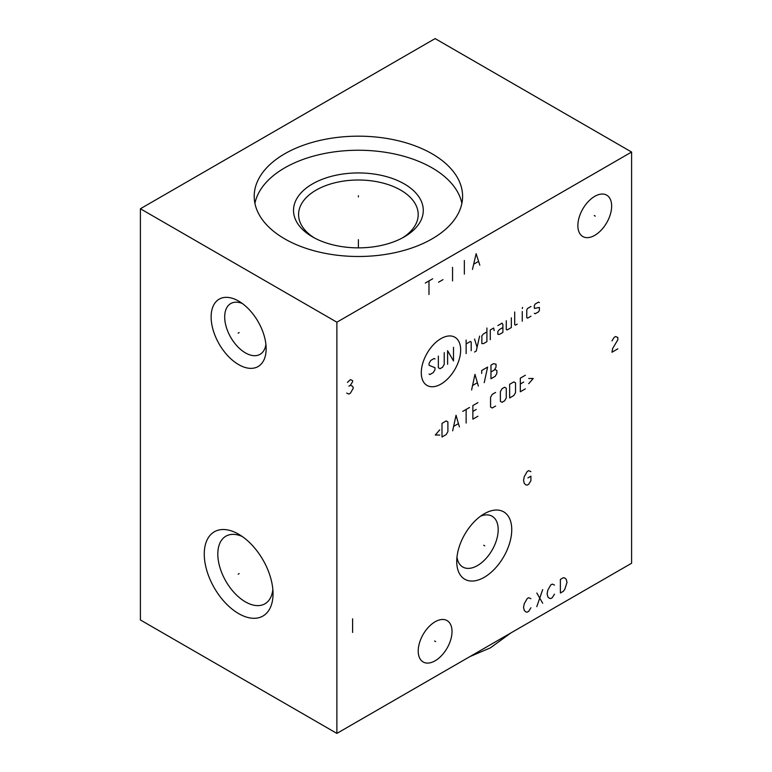 <?xml version="1.0" encoding="UTF-8"?>
<svg xmlns="http://www.w3.org/2000/svg" width="772" height="772" viewBox="0 0 772 772"><rect width="100%" height="100%" fill="white"/><g stroke="black" fill="none" stroke-linecap="round" stroke-linejoin="round"><path stroke-width="1.16" d="M140.398 208.758L140.398 619.964L336.882 733.4L631.602 563.242L631.602 152.036L435.118 38.6L140.398 208.758L336.882 322.194L631.602 152.036M336.882 733.4L336.882 322.194M511.749 529.669A38.899 22.456 -60 0 1 484.237 577.311A38.899 22.456 -60 0 1 456.734 561.427A38.899 22.456 -60 0 1 484.237 513.785A38.899 22.456 -60 0 1 511.749 529.669M611.656 206.085A23.893 13.8 -60 0 1 601.224 230.133A23.893 13.8 -60 0 1 582.812 236.541A23.893 13.8 -60 0 1 577.861 225.598A23.893 13.8 -60 0 1 588.293 201.55A23.893 13.8 -60 0 1 606.705 195.152A23.893 13.8 -60 0 1 611.656 206.085M452.016 631.535A23.893 13.8 -60 0 1 441.584 655.582A23.893 13.8 -60 0 1 423.172 661.98A23.893 13.8 -60 0 1 418.221 651.047A23.893 13.8 -60 0 1 428.653 626.999A23.893 13.8 -60 0 1 447.065 620.591A23.893 13.8 -60 0 1 452.016 631.535M266.147 348.732A38.899 22.456 60 0 1 238.644 364.616A38.899 22.456 60 0 1 211.132 316.974A38.899 22.456 60 0 1 238.644 301.09A38.899 22.456 60 0 1 266.147 348.732M273.027 593.755A48.626 28.072 60 0 1 238.644 613.615A48.626 28.072 60 0 1 204.262 554.055A48.626 28.072 60 0 1 238.644 534.205A48.626 28.072 60 0 1 273.027 593.755M432.079 153.792A104.201 60.158 180 0 1 462.592 196.329A104.201 60.158 180 0 1 398.265 251.913A104.201 60.158 180 0 1 284.714 238.866A104.201 60.158 180 0 1 254.2 196.329A104.201 60.158 180 0 1 318.518 140.755A104.201 60.158 180 0 1 432.079 153.792M254.914 203.364A104.201 60.158 0 0 1 324.221 153.57A104.201 60.158 0 0 1 432.079 167.862A104.201 60.158 180 0 1 461.878 203.364M404.277 183.91A64.877 37.461 180 0 1 404.277 236.888A64.877 37.461 180 0 1 312.515 236.888L312.515 236.888A64.877 37.461 180 0 1 312.515 183.91A64.877 37.461 180 0 1 404.277 183.91M314.378 237.921A59.811 34.528 0 0 1 298.581 214.539A59.811 34.528 0 0 1 335.511 182.636A59.811 34.528 0 0 1 400.687 190.124A59.811 34.528 180 0 1 418.202 214.539A59.811 34.528 180 0 1 402.405 237.921M480.609 516.159A29.317 16.926 120 0 1 492.121 516.246A29.317 16.926 120 0 1 498.191 529.669A29.317 16.926 -60 0 1 485.395 559.169A29.317 16.926 -60 0 1 462.804 567.024A29.317 16.926 -60 0 1 456.976 557.104M242.215 536.482A39.044 22.542 -120 0 0 225.897 536.183A39.044 22.542 -120 0 0 217.81 554.055A39.044 22.542 60 0 0 234.852 593.34A39.044 22.542 60 0 0 264.941 603.801A39.044 22.542 60 0 0 272.834 589.518M265.906 344.408A29.317 16.926 60 0 1 260.077 354.329A29.317 16.926 60 0 1 237.486 346.474A29.317 16.926 60 0 1 224.691 316.974A29.317 16.926 -120 0 1 230.76 303.55A29.317 16.926 -120 0 1 242.273 303.464M510.852 632.963L490.384 647.862L469.907 656.596M358.391 196.908L358.391 195.75M358.391 239.667L358.391 247.86M239.146 332.568L238.143 333.147L239.146 332.568M239.146 573.615L238.143 574.194L239.146 573.615M483.735 545.264L484.739 545.843L483.735 545.264M594.257 215.552L595.26 216.131M434.617 641.001L435.62 641.58M425.295 283.054L432.667 278.798M428.981 280.931L428.981 294.537M438.554 282.205L442.983 279.647M452.556 267.315L452.556 280.931M464.348 260.511L464.348 274.118M479.817 265.192L476.131 253.698L472.454 269.438M473.921 264.053L478.341 261.505M440.976 338.618A27.84 16.077 120 0 0 421.29 372.712A27.84 16.077 120 0 0 440.976 384.08A27.84 16.077 120 0 0 460.662 349.986A27.84 16.077 120 0 0 440.976 338.618M434.983 358.98L434.134 358.488L430.766 360.437L429.087 363.351L429.087 365.301L434.983 367.723L434.983 369.672L433.295 372.587L429.927 374.536L429.087 374.044M444.238 352.659L444.238 364.326L442.559 367.24L440.03 368.698L438.351 367.723L438.351 356.056M447.606 364.326L447.606 350.71L453.502 360.92L453.502 347.313M466.134 353.624L466.134 340.018M471.19 350.71L471.19 341.957L470.341 341.475L466.134 343.907M474.558 352.013L476.237 351.038L479.605 336.129M474.558 339.043L477.086 347.313M486.91 331.912L483.542 333.861L481.853 335.801L481.853 343.579L483.542 343.579L486.91 341.639L486.91 328.023M494.205 330.619L493.646 328.023L490.278 329.972L490.278 339.69M502.9 327.54L499.532 329.48L497.853 331.429L497.853 334.344L499.532 334.344L502.9 332.404L502.9 324.626L502.061 323.159L497.853 325.591M506.278 320.737L506.278 329.48L507.117 329.972L511.325 327.54L511.325 317.813M514.692 311.985L514.692 324.626L515.532 325.108L517.221 324.134M522.268 321.22L522.268 311.492M522.268 308.578L522.557 307.439L522.268 308.578M530.972 306.474L527.604 308.414L526.765 309.871L526.765 317.649L527.604 318.141L530.972 316.192M534.34 313.278L535.179 313.76L538.547 311.82L539.396 310.363L539.396 307.449L534.34 308.414L534.34 305.5L535.179 304.043L538.547 302.093L539.396 302.585M478.341 386.058L474.973 374.391L471.605 389.947M472.734 385.411L477.221 382.815M484.237 382.651L487.605 367.096L481.709 370.502L481.709 373.416M490.973 371.959L494.341 370.01L496.029 367.096L496.029 364.181L493.501 363.689L490.973 365.146L490.973 378.762L495.19 376.331L496.869 373.416L496.869 370.502L495.19 369.527L494.341 370.01M439.75 429.859L435.263 435.041L439.75 435.041M441.999 436.991L446.206 434.559L447.895 431.644L447.895 421.917L446.206 420.943L441.999 423.374L441.999 436.991M459.398 426.945L456.03 415.278L452.662 430.834M453.782 426.289L458.278 423.703M466.134 423.056L466.134 409.44M462.766 411.389L469.501 407.5M477.926 402.637L472.869 405.551L472.869 419.167L477.926 416.243M476.237 409.44L472.869 411.389M495.605 392.427L492.237 394.367L490.558 397.29L490.558 407.008L492.237 407.983L495.605 406.033M500.381 401.334L502.061 402.308L504.589 400.851L506.278 397.937L506.278 388.21L504.589 387.235L502.061 388.702L500.381 391.616L500.381 401.334M509.645 397.937L513.853 395.505L515.532 392.591L515.532 382.864L513.853 381.889L509.645 384.321L509.645 397.937M525.356 375.25L520.309 378.164L520.309 391.78L525.356 388.856M523.677 382.053L520.309 384.002M528.723 383.674L533.22 378.492L528.723 378.492M530.904 598.696L528.695 597.702L527.218 598.551L524.275 603.656L523.532 607.487L524.275 610.459L525.742 611.878L527.218 612.167L528.695 611.318L530.904 607.767M536.801 593.021L542.687 603.231M536.801 606.638L542.687 589.615M554.479 585.079L552.269 584.086L550.793 584.944L547.85 590.049L547.116 593.871L547.85 596.852L549.326 598.271L550.793 598.551L552.269 597.702L554.479 594.16M560.375 579.415L560.375 593.021L563.319 591.323L564.795 589.335L567.005 582.387L566.272 579.415L564.795 577.996L563.319 577.707L560.375 579.415M346.705 393.083L348.915 394.077L350.392 393.228L353.335 388.123L352.601 386.28L350.392 385.286L352.601 381.744L352.601 380.606L350.392 379.621L347.439 382.449M348.915 386.135L350.392 385.286M617.841 348.847L611.955 352.254L612.688 348.423L617.841 339.776L617.841 337.509L615.631 336.515L614.165 337.364L611.955 340.906M530.904 471.644L528.695 470.65L527.218 471.499L524.275 476.604L523.532 480.435L524.275 483.417L525.742 484.835L527.218 485.115L528.695 484.266L530.904 480.724L530.904 476.179L527.952 477.887M352.601 618.826L352.601 632.442"/></g></svg>
